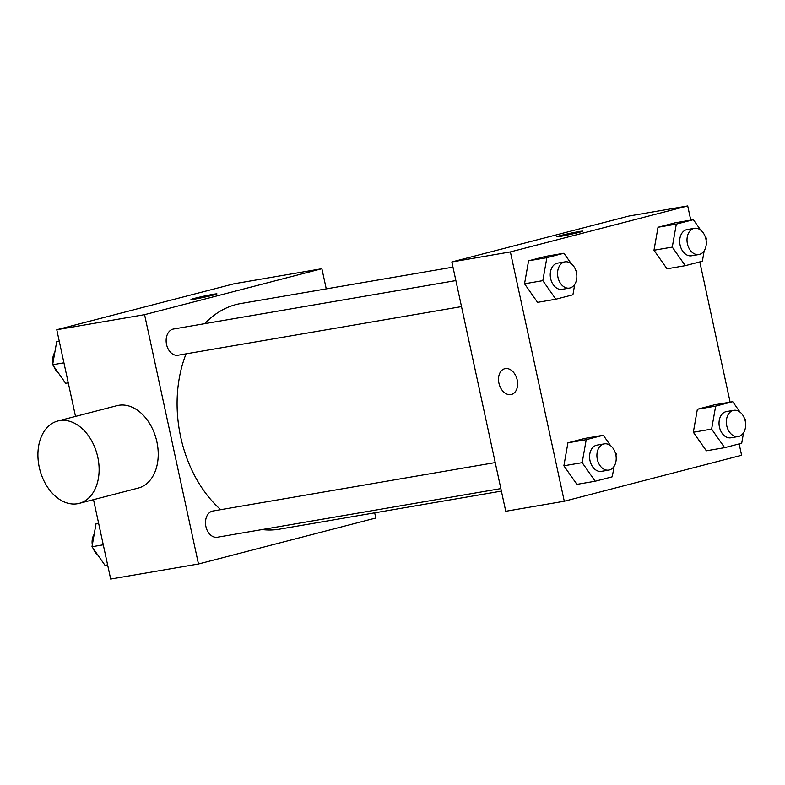 <?xml version="1.0" encoding="UTF-8"?>
<svg xmlns="http://www.w3.org/2000/svg" width="785" height="785" viewBox="0 0 785 785"><rect width="100%" height="100%" fill="white"/><g stroke="black" fill="none" stroke-linecap="round" stroke-linejoin="round"><path stroke-width="1.18" d="M374.68 512.841L375.799 518.021L198.477 563.993L110.675 579.055L93.513 499.662M75.517 416.413L56.775 329.729L234.097 283.768L321.889 268.705L326.256 288.88M198.477 563.993L144.568 314.667L56.775 329.729M144.568 314.667L321.889 268.705M213.196 294.316A13.296 0.559 167.8 0 1 216.964 293.894A13.296 0.559 167.8 0 1 204.08 297.25A13.296 0.559 167.8 0 1 190.971 299.517A13.296 0.559 167.8 0 1 198.968 297.26A13.296 0.559 167.8 0 1 213.196 294.316M452.974 267.135L240.828 303.53A114.463 81.983 80.3 0 0 204.767 323.655M186.074 353.849A114.463 81.983 80.3 0 0 220.732 509.671M262.131 529.561A114.463 81.983 80.3 0 0 279.538 529.159L501.399 491.106M495.227 462.581L212.882 511.025A13.296 9.528 80.3 0 0 205.749 525.734A13.296 9.528 80.3 0 0 217.386 537.234L500.859 488.604M455.879 280.579L173.534 329.013A13.296 9.528 80.3 0 0 166.4 343.732A13.296 9.528 80.3 0 0 178.028 355.222L461.501 306.601M57.835 420.995L116.945 405.668A42.547 29.644 75.5 0 1 156.313 439.423A42.547 29.644 75.5 0 1 138.297 488.054L79.197 503.371A42.547 29.644 75.5 0 1 39.25 467.203A42.547 29.644 75.5 0 1 57.835 420.995A42.547 29.644 75.5 0 1 97.203 454.741A42.547 29.644 75.5 0 1 79.197 503.371M190.971 299.517A13.296 0.559 167.8 0 1 199.017 297.26A13.296 0.559 167.8 0 1 213.206 294.316A13.296 0.559 167.8 0 1 216.964 293.904M739.156 443.908L741.609 455.271L564.287 501.232L505.756 511.28L451.856 261.954L629.178 215.993L687.709 205.945L690.771 220.134M564.287 501.232L510.387 251.916L451.856 261.954M510.387 251.916L687.709 205.945M556.781 236.766A13.296 0.559 167.8 0 1 564.827 234.499A13.296 0.559 167.8 0 1 579.016 231.565A13.296 0.559 167.8 0 1 582.774 231.143A13.296 0.559 167.8 0 1 569.9 234.499A13.296 0.559 167.8 0 1 556.781 236.766A13.296 0.559 167.8 0 1 564.778 234.499A13.296 0.559 167.8 0 1 579.016 231.555A13.296 0.559 167.8 0 1 582.774 231.143M614.106 466.319L612.261 476.799L595.197 481.225L576.906 484.365L563.885 465.79L567.928 442.809L584.992 438.383L567.928 442.809L563.885 465.79L582.176 462.659L586.218 439.669L603.282 435.243L610.612 445.694M704.204 250.758L702.359 261.238L685.295 265.664L667.005 268.804L653.983 250.238L658.026 227.248L675.08 222.822L658.026 227.248L653.983 250.238L672.274 247.098L676.317 224.108L693.371 219.682L700.711 230.133M699.808 261.905L730.129 402.136M574.757 284.317L572.913 294.797L555.849 299.213L537.558 302.353L524.537 283.787L528.58 260.797L545.634 256.381L528.58 260.797L524.537 283.787L542.827 280.647L546.87 257.666L563.924 253.241L571.264 263.691M743.552 432.761L741.707 443.24L724.643 447.666L706.353 450.806L693.332 432.241L697.374 409.25L714.438 404.825L697.374 409.25L693.332 432.241L711.622 429.101L715.665 406.11L732.729 401.694L740.059 412.145M511.408 394.462A13.296 9.263 75.5 0 1 498.926 383.159A13.296 9.263 75.5 0 1 504.735 368.724A13.296 9.263 75.5 0 1 517.04 379.273A13.296 9.263 75.5 0 1 511.408 394.462A13.296 9.263 75.5 0 1 498.926 383.159A13.296 9.263 75.5 0 1 504.735 368.724M724.643 447.666L711.622 429.101M744.474 418.434L745.75 420.26L745.436 422.065M733.759 410.32L726.439 411.575A13.296 9.528 80.3 0 0 719.295 426.294A13.296 9.528 80.3 0 0 730.933 437.785L738.253 436.529A13.296 9.528 80.3 0 0 745.24 421.035A13.296 9.528 80.3 0 0 733.759 410.32A13.296 9.528 80.3 0 0 726.616 425.038A13.296 9.528 80.3 0 0 738.253 436.529M715.665 406.11L697.374 409.25M732.729 401.694L714.438 404.825M706.353 450.806L693.332 432.241M595.197 481.225L582.176 462.659M615.028 451.993L616.303 453.808L615.989 455.624M604.313 443.868L596.992 445.124A13.296 9.528 80.3 0 0 589.849 459.843A13.296 9.528 80.3 0 0 601.487 471.343L608.807 470.087A13.296 9.528 80.3 0 0 615.793 454.584A13.296 9.528 80.3 0 0 604.313 443.868A13.296 9.528 80.3 0 0 597.169 458.587A13.296 9.528 80.3 0 0 608.807 470.087M586.218 439.669L567.928 442.809M603.282 435.243L584.992 438.383M576.906 484.365L563.885 465.79M685.295 265.664L672.274 247.098M705.126 236.432L706.402 238.248L706.078 240.063M694.401 228.317L687.091 229.573A13.296 9.528 80.3 0 0 679.947 244.282A13.296 9.528 80.3 0 0 691.585 255.782L698.905 254.526A13.296 9.528 80.3 0 0 705.892 239.023A13.296 9.528 80.3 0 0 694.401 228.317A13.296 9.528 80.3 0 0 687.267 243.026A13.296 9.528 80.3 0 0 698.905 254.526M676.317 224.108L658.026 227.248M693.371 219.682L675.08 222.822M667.005 268.804L653.983 250.238M555.849 299.213L542.827 280.647M575.68 269.991L576.955 271.806L576.632 273.612M564.955 261.866L557.644 263.122A13.296 9.528 80.3 0 0 550.501 277.841A13.296 9.528 80.3 0 0 562.139 289.331L569.459 288.075A13.296 9.528 80.3 0 0 576.445 272.581A13.296 9.528 80.3 0 0 564.955 261.866A13.296 9.528 80.3 0 0 557.821 276.585A13.296 9.528 80.3 0 0 569.459 288.075M546.87 257.666L528.58 260.797M563.924 253.241L545.634 256.381M537.558 302.353L524.537 283.787M107.614 564.866L105.013 565.318L91.982 546.753L96.025 523.762L98.576 523.095M103.277 544.81L91.982 546.753M98.625 523.31L96.025 523.762M94.18 534.242A13.296 9.528 80.3 0 0 92.306 544.937M93.258 548.568A13.296 9.528 80.3 0 0 97.683 554.867M68.256 382.864L65.655 383.306L52.634 364.74L56.677 341.76L59.228 341.092M63.928 362.807L52.634 364.74M59.277 341.308L56.677 341.76M54.832 352.239A13.296 9.528 80.3 0 0 52.948 362.935M53.91 366.566A13.296 9.528 80.3 0 0 58.325 372.855"/></g></svg>
